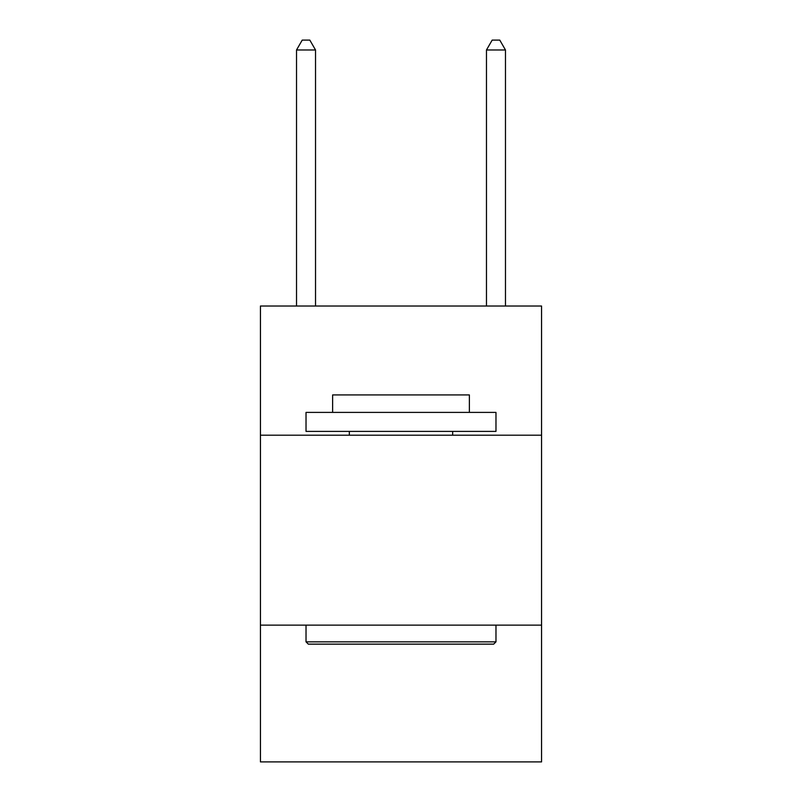 <?xml version="1.0" encoding="UTF-8"?>
<svg xmlns="http://www.w3.org/2000/svg" width="802" height="802" viewBox="0 0 802 802"><rect width="100%" height="100%" fill="white"/><g stroke="black" fill="none" stroke-linecap="round" stroke-linejoin="round"><path stroke-width="1.2" d="M541.561 435.195L541.561 306.023L260.439 306.023L260.439 435.195L541.561 435.195L541.561 761.9L260.439 761.9L260.439 435.195M541.561 625.139L260.439 625.139M308.309 644.136L306.023 641.851L495.977 641.851L493.691 644.136L308.309 644.136M495.977 412.398L495.977 431.396L306.023 431.396L306.023 412.398L495.977 412.398M332.619 412.398L332.619 394.925L469.381 394.925L469.381 412.398M495.977 625.139L495.977 641.851M306.023 625.139L306.023 641.851M452.669 431.396L452.669 435.195M349.331 431.396L349.331 435.195M315.527 306.023L315.527 49.975L296.529 49.975L296.529 306.023M296.529 49.975L302.224 40.1L309.823 40.1L315.527 49.975M505.471 306.023L505.471 49.975L486.473 49.975L486.473 306.023M486.473 49.975L492.177 40.1L499.776 40.1L505.471 49.975"/></g></svg>
